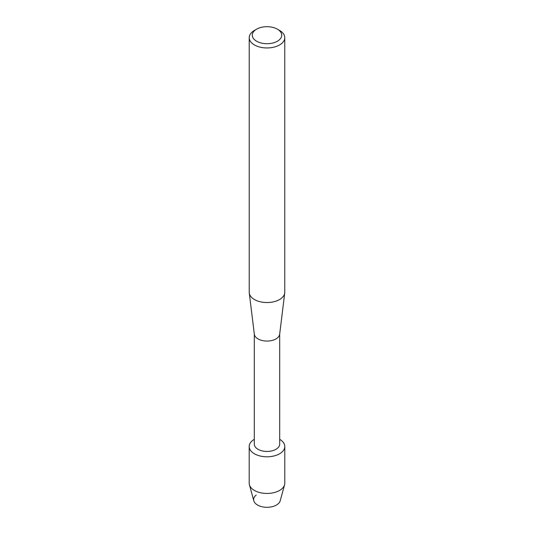 <?xml version="1.0" encoding="UTF-8"?>
<svg xmlns="http://www.w3.org/2000/svg" width="534" height="534" viewBox="0 0 534 534"><rect width="100%" height="100%" fill="white"/><g stroke="black" fill="none" stroke-linecap="round" stroke-linejoin="round"><path stroke-width="0.8" d="M284.802 446.524A17.802 10.28 180 0 1 279.589 453.787A17.802 10.28 180 0 0 279.696 439.322A17.802 10.28 180 0 1 284.802 446.524L284.802 483.177A17.802 10.28 180 0 1 284.582 484.779L280.19 500.799A13.357 7.71 180 0 1 276.445 505.044A13.357 7.71 180 0 1 258.289 505.438A13.357 7.71 180 0 1 256.253 495.018M279.696 333.997L279.696 444.114A12.696 7.329 180 0 1 275.978 449.301A12.696 7.329 180 0 1 262.141 450.89A12.696 7.329 180 0 1 254.304 444.114L254.304 333.997M279.589 453.787A17.802 10.28 180 0 1 254.471 453.82A17.802 10.28 180 0 1 254.304 439.322A17.802 10.28 180 0 0 249.198 446.524A17.802 10.28 180 0 0 260.192 456.016A17.802 10.28 180 0 0 279.589 453.787M277.413 29.19L279.569 30.431A17.776 10.259 180 0 1 284.776 37.687L284.776 292.278A17.776 10.259 180 0 1 284.729 292.999L279.662 334.257A12.696 7.329 180 0 1 275.978 338.923A12.696 7.329 180 0 1 262.561 340.605A12.696 7.329 180 0 1 254.338 334.257L249.271 292.999A17.776 10.259 180 0 1 249.224 292.278L249.224 37.687A17.776 10.259 180 0 1 254.431 30.431L256.587 29.19A14.725 8.504 180 0 1 277.413 29.19A14.725 8.504 180 0 1 277.413 41.211A14.725 8.504 180 0 1 256.587 41.211A14.725 8.504 180 0 1 256.587 29.19L254.431 30.431M284.729 292.999A17.776 10.259 180 0 1 279.569 299.534A17.776 10.259 180 0 1 260.786 301.89A17.776 10.259 180 0 1 249.271 292.999M284.776 37.687A17.776 10.259 180 0 1 279.569 44.949A17.776 10.259 180 0 1 260.198 47.172A17.776 10.259 180 0 1 249.224 37.687M284.582 484.779A17.802 10.28 180 0 1 279.589 490.439A17.802 10.28 180 0 1 261.5 492.949A17.802 10.28 180 0 1 249.418 484.779A17.802 10.28 180 0 1 249.198 483.177L249.198 446.524M276.445 505.044A13.357 7.71 180 0 1 262.875 506.926A13.357 7.71 180 0 1 253.81 500.799L249.418 484.779"/></g></svg>
